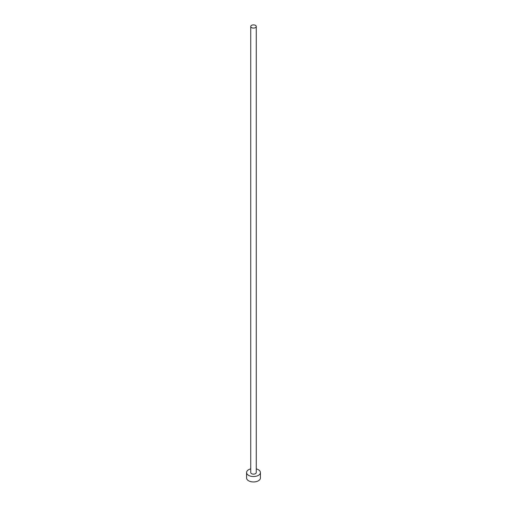 <?xml version="1.0" encoding="UTF-8"?>
<svg xmlns="http://www.w3.org/2000/svg" width="507" height="507" viewBox="0 0 507 507"><rect width="100%" height="100%" fill="white"/><g stroke="black" fill="none" stroke-linecap="round" stroke-linejoin="round"><path stroke-width="0.76" d="M251.548 27.606A2.763 1.597 0 0 0 254.558 27.955A2.763 1.597 0 0 0 256.263 26.478A2.763 1.597 0 0 0 255.452 25.35A2.763 1.597 0 0 0 252.442 25.001A2.763 1.597 0 0 0 250.737 26.478A2.763 1.597 0 0 0 251.548 27.606M250.737 26.478L250.737 472.543A2.763 1.597 0 0 0 251.548 473.671A2.763 1.597 0 0 0 254.558 474.02A2.763 1.597 0 0 0 256.263 472.543L256.263 26.478M250.737 468.886A6.914 3.993 0 0 0 246.586 472.543A6.914 3.993 0 0 0 248.614 475.37A6.914 3.993 0 0 0 256.143 476.231A6.914 3.993 0 0 0 260.414 472.543A6.914 3.993 0 0 0 258.386 469.723A6.914 3.993 0 0 0 256.263 468.886M246.586 472.543L246.586 477.962A6.914 3.993 0 0 0 248.614 480.788A6.914 3.993 0 0 0 256.143 481.65A6.914 3.993 0 0 0 260.414 477.962L260.414 472.543"/></g></svg>
